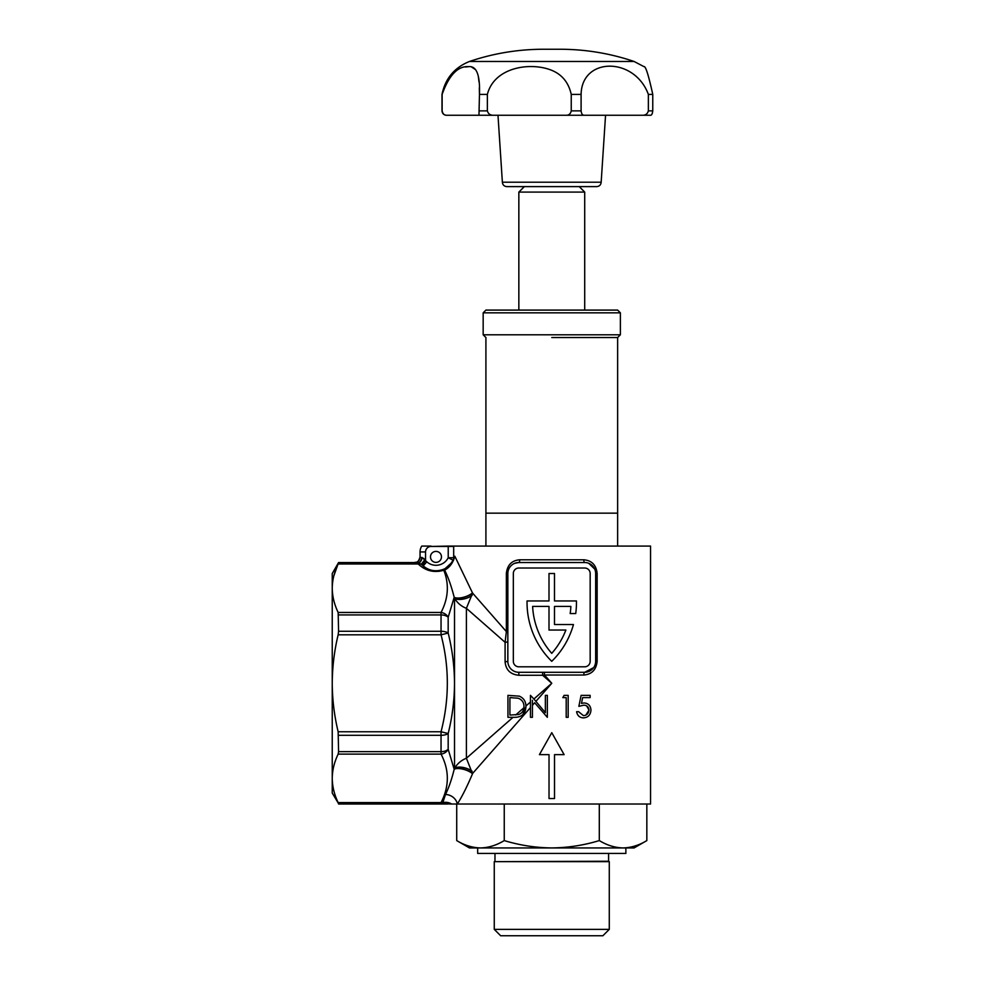<?xml version="1.0" encoding="UTF-8"?>
<svg xmlns="http://www.w3.org/2000/svg" width="985" height="985" viewBox="0 0 985 985"><rect width="100%" height="100%" fill="white"/><g stroke="black" fill="none" stroke-linecap="round" stroke-linejoin="round"><path stroke-width="1.48" d="M430.482 556.882A5.491 5.491 0 0 0 435.973 562.373A5.491 5.491 0 0 0 441.465 556.882A5.491 5.491 0 0 0 435.973 551.391A5.491 5.491 0 0 0 430.482 556.882M454.282 597.538A10.97 4.162 162.2 0 0 463.073 597.624A10.97 4.162 162.2 0 0 472.591 593.105L466.397 608.324C461.411 606.415 457.446 603.066 454.516 598.277L454.196 597.292C451.438 586.407 448.249 577.358 444.654 570.118L443.804 570.241L444.654 570.118A5.491 3.447 70.9 0 0 442.277 569.724L442.277 569.724C446.981 568.32 450.81 564.688 453.74 558.864A5.491 5.097 22.3 0 0 454.097 556.771L454.836 556.229L472.591 593.105L506.364 631.57L506.364 573.504C507.263 565.045 511.707 560.465 519.711 559.788L583.797 559.788A2.746 0.886 -90 0 0 584.684 562.521L518.824 562.521A10.97 10.97 0 0 0 507.841 573.504L507.841 661.317A10.97 10.97 0 0 0 518.824 672.287L584.684 672.287A10.97 10.97 0 0 0 595.654 661.317L595.654 573.504A10.97 10.97 0 0 0 584.684 562.521M542.624 672.287L542.624 675.254L551.772 683.294L533.907 698.981L530.459 695.361L530.459 702.009L525.941 705.974C525.793 701.32 523.589 698.045 519.341 696.161L507.94 695.361L507.94 717.314L513.025 717.314L466.397 758.253C461.411 760.174 457.446 763.523 454.516 768.3L454.196 769.297L448.175 749.314A8.237 4.666 180 0 1 441.046 751.641L338.581 751.641L338.15 731.757C334.297 715.726 332.327 699.572 332.24 683.294L332.24 778.347C332.339 786.522 334.309 794.6 338.15 802.59L338.581 803.662L441.046 803.662A8.237 8.212 0 0 0 442.893 803.452L442.893 803.452A10.97 10.921 -154.6 0 1 449.566 804.031C447.843 804.031 447.843 804.031 449.566 804.031C447.843 804.031 447.843 804.031 449.566 804.031L451.659 804.031A10.97 9.838 171.8 0 0 442.831 802.627L442.893 803.452M544.323 672.287L544.52 675.033L542.624 675.254L518.824 675.254C510.501 674.479 505.933 670.034 505.096 661.908L507.841 661.317M453.137 560.194L448.224 557.732L448.224 546.084L650.556 546.084L650.556 804.031L457.299 804.031C461.94 796.877 467.013 786.769 472.517 773.742L466.397 758.253L466.397 608.324L505.096 642.306L506.364 631.57L507.841 631.57M527.037 602.512A82.321 82.321 0 0 0 551.748 661.317A82.321 82.321 0 0 0 573.455 624.539L554.493 624.539L554.493 606.428L570.869 606.428A76.83 76.83 0 0 1 570.18 613.569L575.72 613.569A82.321 82.321 0 0 0 576.447 600.948L554.493 600.948L554.493 573.504L549.002 573.504L549.002 600.948L527.049 600.948A82.321 82.321 0 0 0 527.037 602.512M583.699 705.211L578.86 706.343L581.113 695.361L590.126 695.361L590.126 697.614L582.652 697.614L581.47 703.388L584.056 702.97C588.304 703.241 590.606 705.642 590.963 710.148C590.532 715.036 587.971 717.622 583.305 717.88C579.574 717.646 577.345 715.59 576.607 711.687L578.577 711.687L583.428 715.627C586.764 715.405 588.611 713.546 588.993 710.062C588.624 706.861 586.851 705.235 583.699 705.211L578.86 706.343M568.173 695.361L568.173 717.314L566.203 717.314L566.203 697.614L562.817 697.614L564.11 695.361L568.173 695.361M583.797 559.788C591.8 560.477 596.257 565.058 597.144 573.504L597.144 661.317C596.245 669.775 591.8 674.356 583.797 675.033L544.52 675.033L551.772 683.294L535.902 701.369L545.37 712.647L545.37 695.361L547.34 695.361L547.34 717.314L534.67 702.761L532.429 705.322L532.429 717.314L530.459 717.314L530.459 707.575L472.591 773.471A10.97 4.162 -162.2 0 0 463.073 768.953A10.97 4.162 -162.2 0 0 454.282 769.039M564.122 754.633L551.772 732.68L539.423 754.633L549.027 754.633L549.027 798.539L554.518 798.539L554.518 754.633L564.122 754.633M453.679 546.084L453.679 557.732A5.491 5.307 26.7 0 1 453.149 560.169M472.517 773.742A10.97 4.174 -162.2 0 0 462.987 769.199A10.97 4.174 -162.2 0 0 454.196 769.297C451.709 779.381 448.803 787.778 445.491 794.476L442.831 802.627A8.237 6.92 26.4 0 1 441.046 802.59L338.15 802.59M445.491 794.476A10.97 9.136 -152.7 0 1 457.299 804.031L451.659 804.031M421.752 546.084A10.97 10.97 0 0 0 420.053 551.945A10.97 10.97 0 0 1 421.752 546.084L431.036 546.084L421.752 546.084A10.97 10.97 0 0 0 420.053 551.945L420.053 557.067L420.053 551.945A10.97 10.97 0 0 1 421.752 546.084M448.224 546.084L431.036 546.453A5.491 5.491 0 0 0 425.545 551.945L420.053 551.945M333.829 575.893L338.581 562.546L414.562 562.546A5.491 5.491 180 0 0 420.053 557.067L420.41 557.165M438.805 571.349L443.804 570.241A5.491 2.647 71.5 0 0 442.068 569.786C435.087 571.842 428.795 570.561 423.193 565.919A19.207 19.207 0 0 0 442.277 569.724A19.207 19.207 0 0 1 423.193 565.919L421.087 564.183A5.491 4.272 135.9 0 0 418.231 563.999L417.837 562.866L414.562 562.546C416.212 561.499 417.468 564.54 420.053 557.067M451.512 562.866L445.54 568.234M513.333 573.504L513.333 661.317A5.491 5.491 0 0 0 518.824 666.808L584.684 666.808A5.491 5.491 0 0 0 590.175 661.317L590.175 573.504A5.491 5.491 0 0 0 584.684 568.013L518.824 568.013A5.491 5.491 0 0 0 513.333 573.504M549.002 630.031L565.883 630.031A76.83 76.83 0 0 1 551.748 653.351A76.83 76.83 0 0 1 532.626 606.428L549.002 606.428L549.002 630.031M583.797 675.033A2.746 0.886 -90 0 1 584.684 672.287L593.647 667.645M594.731 569.096L588.759 563.309M519.711 559.788A2.746 0.886 -90 0 1 518.824 562.521L514.749 563.309M532.429 705.322L532.429 700.286M535.902 701.369L533.907 698.981M513.025 717.314L514.736 717.314C521.779 717.277 525.51 713.719 525.953 706.614L525.941 705.974M530.459 702.009L530.459 707.575L530.459 702.009M338.581 751.641L338.15 754.116C334.297 762.119 332.327 770.196 332.24 778.347L332.24 793.06L338.581 803.662M338.15 754.116L441.046 754.116L441.046 735.303A8.237 3.546 0 0 0 448.175 733.529C452.312 716.883 454.43 700.138 454.516 683.294C454.417 666.451 452.312 649.694 448.175 633.047A8.237 3.546 180 0 0 441.046 631.274L338.581 631.274L338.15 612.473C334.309 604.482 332.339 596.393 332.24 588.23L332.24 683.294C332.339 666.907 334.309 650.753 338.15 634.82L338.581 631.274M338.15 634.82L441.046 634.82L441.046 614.935A8.237 4.666 0 0 1 448.175 617.263L454.196 597.292A10.97 4.174 162.2 0 0 462.987 597.378A10.97 4.174 162.2 0 0 472.517 592.847M338.15 731.757L441.046 731.757C449.419 699.215 449.419 666.907 441.046 634.82L448.175 633.047L448.175 617.263A8.237 6.92 26.4 0 0 441.046 612.473C448.384 598.351 449.295 584.265 443.804 570.241C434.089 573.024 425.569 570.943 418.231 563.999L338.15 563.999C334.297 572.002 332.327 580.079 332.24 588.23L332.24 573.529L338.581 562.546M338.581 735.303L441.046 735.303L441.046 731.757L448.175 733.529L448.175 749.314A8.237 6.92 -26.4 0 1 441.046 754.116C449.419 770.159 449.419 786.313 441.046 802.59L441.046 804.031L338.581 804.031M472.147 771.267A10.97 4.925 15.9 0 0 454.516 768.3L454.516 598.277A10.97 4.925 164.1 0 0 472.147 595.322M522.813 714.753L525.953 706.614M518.196 698.23L509.91 697.614L509.91 715.061L518.701 714.507C521.841 713.312 523.589 711.059 523.921 707.747L523.983 706.614C523.995 702.514 522.075 699.719 518.196 698.23M509.91 697.614L511.449 697.614M523.921 707.747L515.697 714.975M586.641 705.9L588.993 710.062L585.915 715.061M505.096 661.908L505.096 642.306A2.746 1.133 180 0 0 507.841 641.173M423.488 558.261L424.744 559.615A5.491 0.665 123.4 0 1 421.087 564.183L418.206 562.928A5.491 3.497 96.9 0 0 422.036 557.461L426.837 561.819A13.716 13.716 0 0 0 448.224 557.732L453.679 557.732M453.494 560.403L454.836 556.229C453.051 562.854 449.652 567.483 444.654 570.118M421.691 557.399A5.491 3.841 94.1 0 1 417.837 562.866L418.206 562.928A5.491 5.454 137.1 0 0 417.886 562.915L338.581 562.915M426.837 561.819L423.193 565.907L425.508 567.68M454.836 556.229L453.74 558.864M422.233 565.082L425.545 560.748L425.545 551.945M494.261 929.36L500.651 935.75L602.894 935.75L609.284 929.36L609.284 861.653L494.261 861.653L494.261 929.36L609.284 929.36M477.676 847.937L477.676 853.429L625.869 853.429L625.869 847.937M494.261 861.653L608.582 861.247L608.582 853.429M504.246 804.031L504.246 840.587C519.834 845.302 535.68 847.753 551.772 847.937C568.062 847.728 583.908 845.278 599.299 840.587C607.068 845.29 614.985 847.74 623.062 847.937C631.176 847.74 639.093 845.29 646.837 840.587L646.837 804.031M599.299 804.031L599.299 840.587M456.72 804.031L456.72 840.587C464.477 845.29 472.394 847.74 480.483 847.937C488.585 847.74 496.502 845.29 504.246 840.587M456.72 840.587L469.451 847.937L634.094 847.937L646.837 840.587M551.772 337.535L617.632 337.535L551.772 337.535M485.913 546.084L485.913 513.16L617.632 513.16L617.632 546.084M551.772 334.789L620.378 334.789L620.378 312.836L483.167 312.836L483.167 334.789L551.772 334.789M483.167 312.836L485.913 310.09L617.632 310.09L620.378 312.836M579.217 186.608L584.708 192.087L518.849 192.087L518.849 310.09M493.694 115.257L446.821 115.257C444.383 115.393 442.807 113.928 442.13 110.862L442.13 94.4C449 75.131 457.865 65.884 468.7 66.648C476.592 65.86 480.175 75.119 479.461 94.4L478.969 115.257L565.944 115.257L493.694 115.257C490.345 115.393 488.228 113.928 487.366 110.862L487.366 94.4C494.347 66.931 530.743 61.747 551.772 70.341C562.127 74.614 568.616 82.629 571.238 94.4L571.238 110.862C570.549 113.928 568.788 115.393 565.944 115.257L627.507 115.257M643.981 66.648L634.094 61.476L469.451 61.476C454.43 67.559 445.282 78.529 442.006 94.4L442.006 110.862C442.277 113.521 443.742 114.986 446.402 115.257L446.821 115.257M487.366 94.4L479.461 94.4L479.313 87.776M478.993 81.829L478.378 76.818M475.669 69.713L471.532 66.992M468.7 66.648L465.474 66.992M497.991 115.257L502.375 182.213C502.645 184.872 504.111 186.337 506.77 186.608L596.775 186.608C599.434 186.337 600.899 184.872 601.17 182.213L502.375 182.213M605.553 115.257L601.17 182.213M643.981 115.257L650.42 115.257C651.602 115.393 652.378 113.928 652.759 110.862L652.759 94.4L648.364 94.4L648.364 110.862C647.514 113.928 645.471 115.393 642.245 115.257L584.314 115.257C582.566 115.393 581.495 113.928 581.101 110.862L581.101 94.4L571.238 94.4M652.759 94.4C648.536 75.131 645.606 65.884 643.981 66.648C645.606 65.86 648.536 75.119 652.759 94.4M648.364 110.862L652.759 110.862L652.255 113.583M442.006 110.862L442.548 112.709M581.101 94.4C581.79 56.798 634.549 56.748 648.364 94.4M518.824 672.287L518.824 675.254M453.679 546.453L431.036 546.453M338.581 614.935L441.046 614.935L441.046 612.473L338.15 612.473M506.364 573.504L507.841 573.504M595.654 661.317L597.144 661.317M595.654 573.504L597.144 573.504M487.366 110.862L479.461 110.862M581.101 110.862L571.238 110.862M441.046 804.031L448.249 804.031M608.582 861.247L609.284 861.653M494.975 861.247L494.975 853.429M617.632 513.16L617.632 337.535L620.378 334.789M485.913 513.16L485.913 337.535L483.167 334.789M584.708 192.087L584.708 310.09M524.328 186.608L518.849 192.087M469.451 61.476C493.473 53.35 518.159 49.275 543.511 49.25L560.034 49.25C585.385 49.275 610.072 53.35 634.094 61.476"/></g></svg>

